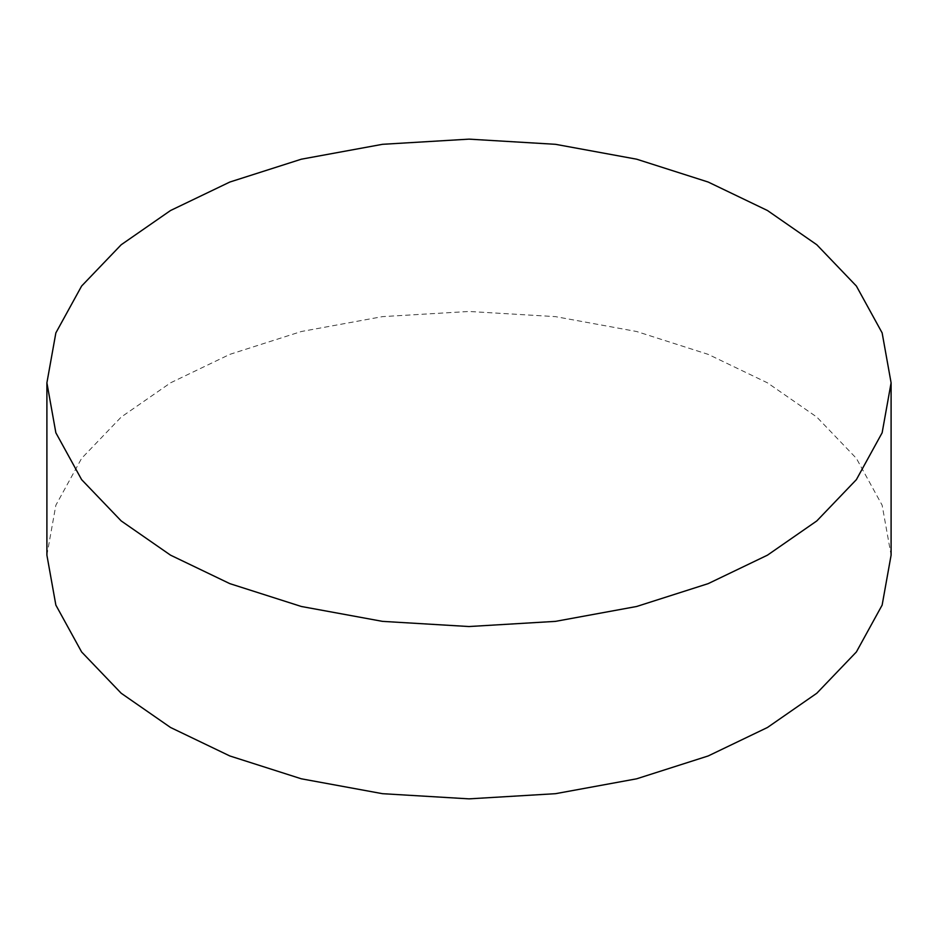 <?xml version="1.0" encoding="UTF-8"?>
<svg xmlns="http://www.w3.org/2000/svg" width="938" height="938" viewBox="0 0 938 938"><rect width="100%" height="100%" fill="white"/><g stroke="black" fill="none" stroke-linecap="round" stroke-linejoin="round"><path stroke-width="0.7" stroke-dasharray="4.69 3.52" d="M46.9 555.167L55.858 505.23L81.618 458.365L121.201 417.07L170.528 382.845L229.822 354.365L301.356 331.513L382.505 316.634L469 311.463L555.495 316.634L636.644 331.513L708.178 354.365L767.472 382.845L816.799 417.07L856.382 458.365L882.142 505.23L891.1 555.167"/><path stroke-width="1.41" d="M170.528 555.155L229.822 583.635L301.356 606.487L382.505 621.366L469 626.537L555.495 621.366L636.644 606.487L708.178 583.635L767.472 555.155L816.799 520.93L856.382 479.635L882.142 432.77L891.1 382.833L882.142 332.908L856.382 286.043L816.799 244.748L767.472 210.522L708.178 182.042L636.644 159.19L555.495 144.311L469 139.141L382.505 144.311L301.356 159.19L229.822 182.042L170.528 210.522L121.201 244.748L81.618 286.043L55.858 332.908L46.9 382.833L55.858 432.77L81.618 479.635L121.201 520.93L170.528 555.155M891.1 382.833L891.1 555.167L882.142 605.092L856.382 651.957L816.799 693.252L767.472 727.478L708.178 755.958L636.644 778.81L555.495 793.689L469 798.859L382.505 793.689L301.356 778.81L229.822 755.958L170.528 727.478L121.201 693.252L81.618 651.957L55.858 605.092L46.9 555.167L46.9 382.833"/></g></svg>
